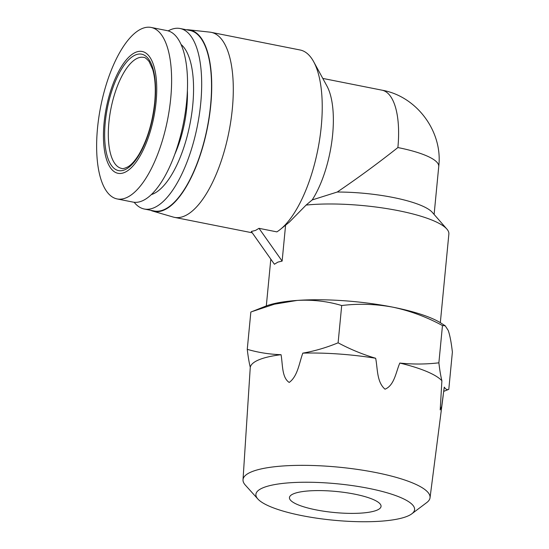 <?xml version="1.0" encoding="UTF-8"?>
<svg xmlns="http://www.w3.org/2000/svg" width="549" height="549" viewBox="0 0 549 549"><rect width="100%" height="100%" fill="white"/><g stroke="black" fill="none" stroke-linecap="round" stroke-linejoin="round"><path stroke-width="0.82" d="M293.694 493.736A46.006 10.561 5.5 0 1 345.609 492.597A46.006 10.561 5.5 0 1 381.047 506.398A46.006 10.561 5.5 0 1 376.806 510.241A46.006 10.561 5.5 0 1 324.891 511.38A46.006 10.561 5.5 0 1 289.453 497.579A46.006 10.561 5.5 0 1 293.694 493.736M263.252 487.69A79.708 18.302 -174.5 0 0 257.872 499.014A79.708 18.302 -174.5 0 0 326.916 519.512A79.708 18.302 -174.5 0 0 407.248 516.286A79.708 18.302 -174.5 0 0 411.777 513.837A79.708 18.302 -174.5 0 0 362.546 487.217A79.708 18.302 -174.5 0 0 263.252 487.69M411.777 513.837L426.731 502.582A93.941 21.569 -174.5 0 0 430.032 497.785A93.941 21.569 -174.5 0 0 358.03 469.498A93.941 21.569 -174.5 0 0 251.682 471.776A93.941 21.569 -174.5 0 0 243.015 479.778A93.941 21.569 -174.5 0 0 245.341 485.117L257.872 499.014M443.736 391.362L448.794 389.351C447.174 390.058 445.664 389.316 444.265 387.114L441.691 406.418L440.209 409.918L441.89 380.752A97.537 22.399 -174.5 0 0 399.809 363.061C395.925 372.057 394.395 385.364 385.027 389.193C376.641 381.987 377.719 368.461 375.66 358.264A97.537 22.399 -174.5 0 0 302.808 353.137C299.219 362.916 297.716 376.278 289.213 382.44C281.706 377.582 282.804 364.111 281.04 354.695A97.537 22.399 -174.5 0 0 259.169 359.691A97.537 22.399 -174.5 0 0 250.269 367.26L243.015 479.778M302.808 353.137C314.666 351.065 326.429 347.627 338.109 342.809L341.698 305.532C327.403 301.243 312.532 299.541 297.078 300.433A96.617 22.186 -174.5 0 0 265.51 306.225L250.845 312.052L247.256 349.329C248.1 356.63 249.109 362.608 250.269 367.26M399.809 363.061C412.944 364.419 425.969 364.337 438.877 362.82L442.467 325.543C426.552 316.931 410.028 310.809 392.885 307.172A96.617 22.186 -174.5 0 0 297.078 300.433L274.376 304.208L251.799 311.667M135.891 52.217A62.112 24.211 -78.8 0 0 104.077 123.01A62.112 24.211 -78.8 0 0 124.3 172.564A62.112 24.211 -78.8 0 0 156.108 101.764A62.112 24.211 -78.8 0 0 135.891 52.217M142.28 28.5A87.415 34.079 -78.8 0 0 98.827 117.383A87.415 34.079 -78.8 0 0 117.095 198.93A87.415 34.079 -78.8 0 0 125.968 197.88A87.415 34.079 -78.8 0 0 169.421 108.997A87.415 34.079 -78.8 0 0 151.153 27.45A87.415 34.079 -78.8 0 0 142.28 28.5M117.095 198.93L133.016 202.094A87.415 34.079 -78.8 0 0 141.889 201.037A87.415 34.079 -78.8 0 0 185.342 112.161A87.415 34.079 -78.8 0 0 167.068 30.614L151.153 27.45M285.59 225.159L282.131 261.098L277.883 262.113L274.418 264.247L251.305 231.472L255.525 230.415L259.011 228.329L276.874 231.877A94.318 36.769 101.2 0 0 280.395 229.352A94.318 36.769 101.2 0 0 317.837 149.671A94.318 36.769 101.2 0 0 313.685 61.735A94.318 36.769 101.2 0 0 300.145 50L211.214 32.343A94.318 36.769 101.2 0 1 230.93 120.327A94.318 36.769 101.2 0 1 184.045 216.224A94.318 36.769 101.2 0 1 174.472 217.363A94.318 36.769 101.2 0 1 173.264 217.068L152.869 211.139A92.472 36.049 101.2 0 1 150.618 210.281M440.332 322.675L448.869 234.018A87.415 20.073 -174.5 0 0 446.872 229.07A87.415 20.073 -174.5 0 0 306.109 205.079L312.189 199.939A70.848 27.622 -78.8 0 0 326.943 86.035L313.685 61.735M306.109 205.079L289.282 222.18L280.395 229.352M446.872 229.07L432.31 212.374A70.848 16.271 -174.5 0 0 337.23 192.033L312.189 199.939M337.23 192.033C357.372 178.404 377.595 163.581 397.888 147.557A70.848 27.622 -78.8 0 0 382.015 90.18L322.785 78.418M186.468 29.77A92.472 36.049 101.2 0 1 188.87 29.838A92.472 36.049 101.2 0 1 209.629 114.755A92.472 36.049 101.2 0 1 163.437 210.315A92.472 36.049 101.2 0 1 152.869 211.139M151.291 194.614A78.212 30.49 -78.8 0 0 152.718 194.106A78.212 30.49 -78.8 0 0 190.249 122.592A78.212 30.49 -78.8 0 0 181.101 44.503M134.155 202.265A92.012 35.87 -78.8 0 0 144.291 209.018A92.012 35.87 -78.8 0 0 153.631 207.913A92.012 35.87 -78.8 0 0 199.369 114.357A92.012 35.87 -78.8 0 0 180.134 28.514A92.012 35.87 -78.8 0 0 170.794 29.625A92.012 35.87 -78.8 0 0 168.186 30.881M180.134 28.514L189.988 30.47A92.012 35.87 101.2 0 1 209.224 116.313A92.012 35.87 101.2 0 1 163.485 209.869A92.012 35.87 101.2 0 1 154.145 210.981L144.291 209.018M341.698 305.532C358.634 303.439 375.701 303.988 392.885 307.172A96.617 22.186 -174.5 0 1 441.06 323.128L445.225 325.797L448.231 330.45C449.899 335.192 451.278 342.398 452.383 352.074L448.794 389.351M281.04 354.695C269.422 354.311 258.16 352.527 247.256 349.329M375.66 358.264C362.765 354.455 350.248 349.301 338.109 342.809M441.89 380.752C440.73 376.099 439.722 370.122 438.877 362.82M445.225 325.797L442.467 325.543M282.131 261.098L259.011 228.329M174.719 154.447A63.952 24.931 -78.8 0 0 187.401 90.571M188.87 29.838L209.986 32.151A94.318 36.769 101.2 0 1 211.214 32.343M137.868 58.064A56.588 22.063 101.2 0 1 143.612 57.377C144.689 57.144 146.514 58.517 149.095 61.509L152.663 69.332C155.237 78.013 155.909 89.055 154.701 102.471C152.478 122.784 147.262 140.057 139.048 154.276C135.328 160.342 131.712 164.48 128.192 166.683C124.733 168.44 122.523 169.01 121.562 168.392A56.588 22.063 101.2 0 1 108.887 122.564A56.588 22.063 101.2 0 1 137.868 58.064M105.236 122.544A59.347 23.133 101.2 0 1 135.63 54.893A59.347 23.133 101.2 0 1 154.955 102.238A59.347 23.133 101.2 0 1 124.561 169.888A59.347 23.133 101.2 0 1 105.236 122.544M382.015 90.18C416.89 96.205 442.974 131.822 438.74 166.471A70.848 16.271 -174.5 0 0 397.888 147.557M270.815 259.135L266.313 305.917M252.245 232.803L174.472 217.363M430.032 497.785L443.208 395.445M438.74 166.471L434.115 214.453"/></g></svg>
